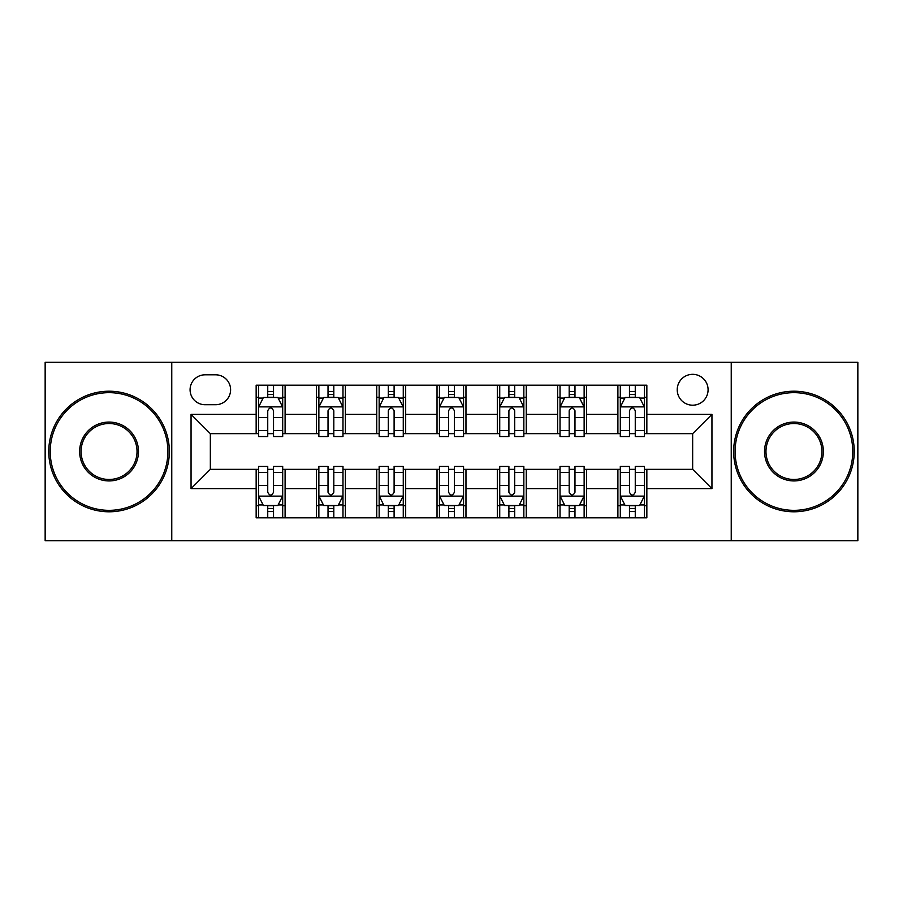 <?xml version="1.0" encoding="UTF-8"?>
<svg xmlns="http://www.w3.org/2000/svg" width="903" height="903" viewBox="0 0 903 903"><rect width="100%" height="100%" fill="white"/><g stroke="black" fill="none" stroke-linecap="round" stroke-linejoin="round"><path stroke-width="1.35" d="M692.657 374.327A15.43 15.43 0 0 0 677.227 389.769A15.43 15.43 0 0 0 692.657 405.199A15.43 15.43 0 0 0 708.087 389.769A15.43 15.43 0 0 0 692.657 374.327M731.238 540.728L857.85 540.728L857.85 362.272L731.238 362.272L731.238 540.728L171.762 540.728L171.762 362.272L45.15 362.272L45.15 540.728L171.762 540.728M205.037 404.713L215.648 404.713A14.956 14.956 0 0 0 230.604 389.769A14.956 14.956 0 0 0 215.648 374.813L205.037 374.813A14.956 14.956 0 0 0 190.082 389.769A14.956 14.956 0 0 0 205.037 404.713M731.238 362.272L171.762 362.272M256.159 488.636L191.052 488.636L191.052 414.364L256.159 414.364L256.159 433.654L210.343 433.654L210.343 469.346L256.159 469.346L256.159 517.814L646.841 517.814L646.841 469.346L692.657 469.346L692.657 433.654L646.841 433.654L646.841 414.364L711.948 414.364L711.948 488.636L646.841 488.636M646.841 414.364L646.841 385.186L256.159 385.186L256.159 414.364M617.9 385.186L617.9 433.654L620.305 433.654M629.47 433.654L635.26 433.654M644.426 433.654L646.841 433.654M617.9 433.654L584.139 433.654M557.614 385.186L557.614 433.654L560.018 433.654M569.183 433.654L574.974 433.654M557.614 433.654L523.842 433.654M497.316 385.186L497.316 433.654L499.731 433.654M508.897 433.654L514.687 433.654M497.316 433.654L463.555 433.654M437.029 385.186L437.029 433.654L439.445 433.654M448.61 433.654L454.39 433.654M437.029 433.654L403.269 433.654M376.743 385.186L376.743 433.654L379.158 433.654M388.313 433.654L394.103 433.654M376.743 433.654L342.982 433.654M316.456 385.186L316.456 433.654L318.861 433.654M328.026 433.654L333.817 433.654M316.456 433.654L282.695 433.654M256.159 433.654L258.574 433.654M267.739 433.654L273.53 433.654M256.159 469.346L258.574 469.346M267.739 469.346L273.53 469.346M282.695 469.346L285.1 469.346L285.1 517.814M318.861 469.346L285.1 469.346M328.026 469.346L333.817 469.346M342.982 469.346L345.386 469.346L345.386 517.814M379.158 469.346L345.386 469.346M388.313 469.346L394.103 469.346M403.269 469.346L405.684 469.346L405.684 517.814M439.445 469.346L405.684 469.346M448.61 469.346L454.39 469.346M463.555 469.346L465.971 469.346L465.971 517.814M499.731 469.346L465.971 469.346M508.897 469.346L514.687 469.346M523.842 469.346L526.257 469.346L526.257 517.814M560.018 469.346L526.257 469.346M569.183 469.346L574.974 469.346M584.139 469.346L586.544 469.346L586.544 517.814M620.305 469.346L586.544 469.346M629.47 469.346L635.26 469.346M644.426 469.346L646.841 469.346M285.1 385.186L285.1 433.654M256.159 397.241L258.574 397.241M267.739 397.241L273.53 397.241M282.695 397.241L285.1 397.241M256.159 505.759L258.574 505.759M267.739 505.759L273.53 505.759M282.695 505.759L285.1 505.759M316.456 469.346L316.456 517.814M345.386 385.186L345.386 433.654M316.456 397.241L318.861 397.241M328.026 397.241L333.817 397.241M342.982 397.241L345.386 397.241M316.456 505.759L318.861 505.759M328.026 505.759L333.817 505.759M342.982 505.759L345.386 505.759M376.743 469.346L376.743 517.814M376.743 505.759L379.158 505.759M388.313 505.759L394.103 505.759M403.269 505.759L405.684 505.759M405.684 385.186L405.684 433.654M376.743 397.241L379.158 397.241M388.313 397.241L394.103 397.241M403.269 397.241L405.684 397.241M437.029 469.346L437.029 517.814M437.029 505.759L439.445 505.759M448.61 505.759L454.39 505.759M463.555 505.759L465.971 505.759M465.971 385.186L465.971 433.654M437.029 397.241L439.445 397.241M448.61 397.241L454.39 397.241M463.555 397.241L465.971 397.241M497.316 469.346L497.316 517.814M497.316 505.759L499.731 505.759M508.897 505.759L514.687 505.759M523.842 505.759L526.257 505.759M526.257 385.186L526.257 433.654M497.316 397.241L499.731 397.241M508.897 397.241L514.687 397.241M523.842 397.241L526.257 397.241M557.614 469.346L557.614 517.814M557.614 505.759L560.018 505.759M569.183 505.759L574.974 505.759M584.139 505.759L586.544 505.759M586.544 385.186L586.544 433.654M557.614 397.241L560.018 397.241M569.183 397.241L574.974 397.241M584.139 397.241L586.544 397.241M617.9 469.346L617.9 517.814M617.9 505.759L620.305 505.759M629.47 505.759L635.26 505.759M644.426 505.759L646.841 505.759M617.9 397.241L620.305 397.241M629.47 397.241L635.26 397.241M644.426 397.241L646.841 397.241M210.343 433.654L191.052 414.364M210.343 469.346L191.052 488.636M711.948 414.364L692.657 433.654M711.948 488.636L692.657 469.346M273.53 391.45L267.739 391.45M282.695 430.505L273.53 430.505L273.53 436.544L282.695 436.544L282.695 407.129L277.864 397.478L263.394 397.478L258.574 407.129L258.574 436.544L267.739 436.544L267.739 430.505L258.574 430.505M258.574 407.129L258.574 385.186M282.695 407.129L282.695 385.186M267.739 397.478L267.739 385.186M273.53 385.186L273.53 397.478M273.53 430.505L273.53 410.741C271.6 407.027 269.67 407.027 267.739 410.741L267.739 430.505M267.739 511.549L273.53 511.549M258.574 472.495L267.739 472.495L267.739 466.456L258.574 466.456L258.574 495.871L263.394 505.522L277.864 505.522L282.695 495.871L282.695 466.456L273.53 466.456L273.53 472.495L282.695 472.495M282.695 495.871L282.695 517.814M258.574 495.871L258.574 517.814M273.53 505.522L273.53 517.814M267.739 517.814L267.739 505.522M267.739 472.495L267.739 492.259C269.67 495.973 271.589 495.973 273.53 492.259L273.53 472.495M333.817 391.45L328.026 391.45M342.982 430.505L333.817 430.505L333.817 436.544L342.982 436.544L342.982 407.129L338.151 397.478L323.692 397.478L318.861 407.129L318.861 436.544L328.026 436.544L328.026 430.505L318.861 430.505M318.861 407.129L318.861 385.186M342.982 407.129L342.982 385.186M328.026 397.478L328.026 385.186M333.817 385.186L333.817 397.478M333.817 430.505L333.817 410.741C331.886 407.027 329.956 407.027 328.026 410.741L328.026 430.505M394.103 391.45L388.313 391.45M403.269 430.505L394.103 430.505L394.103 436.544L403.269 436.544L403.269 407.129L398.449 397.478L383.978 397.478L379.158 407.129L379.158 436.544L388.313 436.544L388.313 430.505L379.158 430.505M379.158 407.129L379.158 385.186M403.269 407.129L403.269 385.186M388.313 397.478L388.313 385.186M394.103 385.186L394.103 397.478M394.103 430.505L394.103 410.741C392.173 407.027 390.254 407.027 388.313 410.741L388.313 430.505M454.39 391.45L448.61 391.45M463.555 430.505L454.39 430.505L454.39 436.544L463.555 436.544L463.555 407.129L458.735 397.478L444.265 397.478L439.445 407.129L439.445 436.544L448.61 436.544L448.61 430.505L439.445 430.505M439.445 407.129L439.445 385.186M463.555 407.129L463.555 385.186M448.61 397.478L448.61 385.186M454.39 385.186L454.39 397.478M454.39 430.505L454.39 410.741C452.471 407.027 450.541 407.027 448.61 410.741L448.61 430.505M328.026 511.549L333.817 511.549M318.861 472.495L328.026 472.495L328.026 466.456L318.861 466.456L318.861 495.871L323.692 505.522L338.151 505.522L342.982 495.871L342.982 466.456L333.817 466.456L333.817 472.495L342.982 472.495M342.982 495.871L342.982 517.814M318.861 495.871L318.861 517.814M333.817 505.522L333.817 517.814M328.026 517.814L328.026 505.522M328.026 472.495L328.026 492.259C329.956 495.973 331.886 495.973 333.817 492.259L333.817 472.495M388.313 511.549L394.103 511.549M379.158 472.495L388.313 472.495L388.313 466.456L379.158 466.456L379.158 495.871L383.978 505.522L398.449 505.522L403.269 495.871L403.269 466.456L394.103 466.456L394.103 472.495L403.269 472.495M403.269 495.871L403.269 517.814M379.158 495.871L379.158 517.814M394.103 505.522L394.103 517.814M388.313 517.814L388.313 505.522M388.313 472.495L388.313 492.259C390.243 495.973 392.173 495.973 394.103 492.259L394.103 472.495M448.61 511.549L454.39 511.549M439.445 472.495L448.61 472.495L448.61 466.456L439.445 466.456L439.445 495.871L444.265 505.522L458.735 505.522L463.555 495.871L463.555 466.456L454.39 466.456L454.39 472.495L463.555 472.495M463.555 495.871L463.555 517.814M439.445 495.871L439.445 517.814M454.39 505.522L454.39 517.814M448.61 517.814L448.61 505.522M448.61 472.495L448.61 492.259C450.529 495.973 452.459 495.973 454.39 492.259L454.39 472.495M514.687 391.45L508.897 391.45M523.842 430.505L514.687 430.505L514.687 436.544L523.842 436.544L523.842 407.129L519.022 397.478L504.551 397.478L499.731 407.129L499.731 436.544L508.897 436.544L508.897 430.505L499.731 430.505M499.731 407.129L499.731 385.186M523.842 407.129L523.842 385.186M508.897 397.478L508.897 385.186M514.687 385.186L514.687 397.478M514.687 430.505L514.687 410.741C512.757 407.027 510.827 407.027 508.897 410.741L508.897 430.505M508.897 511.549L514.687 511.549M499.731 472.495L508.897 472.495L508.897 466.456L499.731 466.456L499.731 495.871L504.551 505.522L519.022 505.522L523.842 495.871L523.842 466.456L514.687 466.456L514.687 472.495L523.842 472.495M523.842 495.871L523.842 517.814M499.731 495.871L499.731 517.814M514.687 505.522L514.687 517.814M508.897 517.814L508.897 505.522M508.897 472.495L508.897 492.259C510.827 495.973 512.746 495.973 514.687 492.259L514.687 472.495M109.06 392.658A58.842 58.842 0 0 0 50.218 451.5A58.842 58.842 0 0 0 109.06 510.342A58.842 58.842 0 0 0 167.902 451.5A58.842 58.842 0 0 0 109.06 392.658M109.06 511.787A60.287 60.287 0 0 1 48.762 451.5A60.287 60.287 0 0 1 109.06 391.213A60.287 60.287 0 0 1 169.346 451.5A60.287 60.287 0 0 1 109.06 511.787M109.06 422.073A29.427 29.427 0 0 1 138.475 451.5A29.427 29.427 0 0 1 109.06 480.927A29.427 29.427 0 0 1 79.633 451.5A29.427 29.427 0 0 1 109.06 422.073M109.06 479.47A27.97 27.97 0 0 0 137.03 451.5A27.97 27.97 0 0 0 109.06 423.53A27.97 27.97 0 0 0 81.078 451.5A27.97 27.97 0 0 0 109.06 479.47M793.94 392.658A58.842 58.842 0 0 0 735.098 451.5A58.842 58.842 0 0 0 793.94 510.342A58.842 58.842 0 0 0 852.782 451.5A58.842 58.842 0 0 0 793.94 392.658M793.94 511.787A60.287 60.287 0 0 1 733.654 451.5A60.287 60.287 0 0 1 793.94 391.213A60.287 60.287 0 0 1 854.238 451.5A60.287 60.287 0 0 1 793.94 511.787M793.94 422.073A29.427 29.427 0 0 1 823.367 451.5A29.427 29.427 0 0 1 793.94 480.927A29.427 29.427 0 0 1 764.525 451.5A29.427 29.427 0 0 1 793.94 422.073M793.94 479.47A27.97 27.97 0 0 0 821.922 451.5A27.97 27.97 0 0 0 793.94 423.53A27.97 27.97 0 0 0 765.97 451.5A27.97 27.97 0 0 0 793.94 479.47M574.974 391.45L569.183 391.45M584.139 430.505L574.974 430.505L574.974 436.544L584.139 436.544L584.139 407.129L579.308 397.478L564.849 397.478L560.018 407.129L560.018 436.544L569.183 436.544L569.183 430.505L560.018 430.505M560.018 407.129L560.018 385.186M584.139 407.129L584.139 385.186M569.183 397.478L569.183 385.186M574.974 385.186L574.974 397.478M574.974 430.505L574.974 410.741C573.044 407.027 571.114 407.027 569.183 410.741L569.183 430.505M635.26 391.45L629.47 391.45M644.426 430.505L635.26 430.505L635.26 436.544L644.426 436.544L644.426 407.129L639.606 397.478L625.136 397.478L620.305 407.129L620.305 436.544L629.47 436.544L629.47 430.505L620.305 430.505M620.305 407.129L620.305 385.186M644.426 407.129L644.426 385.186M629.47 397.478L629.47 385.186M635.26 385.186L635.26 397.478M635.26 430.505L635.26 410.741C633.33 407.027 631.411 407.027 629.47 410.741L629.47 430.505M569.183 511.549L574.974 511.549M560.018 472.495L569.183 472.495L569.183 466.456L560.018 466.456L560.018 495.871L564.849 505.522L579.308 505.522L584.139 495.871L584.139 466.456L574.974 466.456L574.974 472.495L584.139 472.495M584.139 495.871L584.139 517.814M560.018 495.871L560.018 517.814M574.974 505.522L574.974 517.814M569.183 517.814L569.183 505.522M569.183 472.495L569.183 492.259C571.114 495.973 573.044 495.973 574.974 492.259L574.974 472.495M629.47 511.549L635.26 511.549M620.305 472.495L629.47 472.495L629.47 466.456L620.305 466.456L620.305 495.871L625.136 505.522L639.606 505.522L644.426 495.871L644.426 466.456L635.26 466.456L635.26 472.495L644.426 472.495M644.426 495.871L644.426 517.814M620.305 495.871L620.305 517.814M635.26 505.522L635.26 517.814M629.47 517.814L629.47 505.522M629.47 472.495L629.47 492.259C631.4 495.973 633.33 495.973 635.26 492.259L635.26 472.495M316.456 488.636L285.1 488.636M316.456 414.364L285.1 414.364M376.743 414.364L345.386 414.364M376.743 488.636L345.386 488.636M437.029 414.364L405.684 414.364M437.029 488.636L405.684 488.636M497.316 414.364L465.971 414.364M497.316 488.636L465.971 488.636M557.614 414.364L526.257 414.364M557.614 488.636L526.257 488.636M617.9 414.364L586.544 414.364M617.9 488.636L586.544 488.636M282.571 406.881L258.698 406.881M258.574 398.065L263.112 398.065M278.158 398.065L282.695 398.065M267.739 417.57L258.574 417.57M282.695 417.57L273.53 417.57M273.53 394.521L267.739 394.521M258.698 496.119L282.571 496.119M282.695 504.935L278.158 504.935M263.112 504.935L258.574 504.935M273.53 485.43L282.695 485.43M258.574 485.43L267.739 485.43M267.739 508.479L273.53 508.479M342.858 406.881L318.985 406.881M318.861 398.065L323.398 398.065M338.444 398.065L342.982 398.065M328.026 417.57L318.861 417.57M342.982 417.57L333.817 417.57M333.817 394.521L328.026 394.521M403.144 406.881L379.271 406.881M379.158 398.065L383.685 398.065M398.731 398.065L403.269 398.065M388.313 417.57L379.158 417.57M403.269 417.57L394.103 417.57M394.103 394.521L388.313 394.521M463.442 406.881L439.558 406.881M439.445 398.065L443.971 398.065M459.029 398.065L463.555 398.065M448.61 417.57L439.445 417.57M463.555 417.57L454.39 417.57M454.39 394.521L448.61 394.521M318.985 496.119L342.858 496.119M342.982 504.935L338.444 504.935M323.398 504.935L318.861 504.935M333.817 485.43L342.982 485.43M318.861 485.43L328.026 485.43M328.026 508.479L333.817 508.479M379.271 496.119L403.144 496.119M403.269 504.935L398.731 504.935M383.685 504.935L379.158 504.935M394.103 485.43L403.269 485.43M379.158 485.43L388.313 485.43M388.313 508.479L394.103 508.479M439.558 496.119L463.442 496.119M463.555 504.935L459.029 504.935M443.971 504.935L439.445 504.935M454.39 485.43L463.555 485.43M439.445 485.43L448.61 485.43M448.61 508.479L454.39 508.479M523.729 406.881L499.856 406.881M499.731 398.065L504.269 398.065M519.315 398.065L523.842 398.065M508.897 417.57L499.731 417.57M523.842 417.57L514.687 417.57M514.687 394.521L508.897 394.521M499.856 496.119L523.729 496.119M523.842 504.935L519.315 504.935M504.269 504.935L499.731 504.935M514.687 485.43L523.842 485.43M499.731 485.43L508.897 485.43M508.897 508.479L514.687 508.479M584.015 406.881L560.142 406.881M560.018 398.065L564.556 398.065M579.602 398.065L584.139 398.065M569.183 417.57L560.018 417.57M584.139 417.57L574.974 417.57M574.974 394.521L569.183 394.521M644.302 406.881L620.429 406.881M620.305 398.065L624.842 398.065M639.888 398.065L644.426 398.065M629.47 417.57L620.305 417.57M644.426 417.57L635.26 417.57M635.26 394.521L629.47 394.521M560.142 496.119L584.015 496.119M584.139 504.935L579.602 504.935M564.556 504.935L560.018 504.935M574.974 485.43L584.139 485.43M560.018 485.43L569.183 485.43M569.183 508.479L574.974 508.479M620.429 496.119L644.302 496.119M644.426 504.935L639.888 504.935M624.842 504.935L620.305 504.935M635.26 485.43L644.426 485.43M620.305 485.43L629.47 485.43M629.47 508.479L635.26 508.479"/></g></svg>

